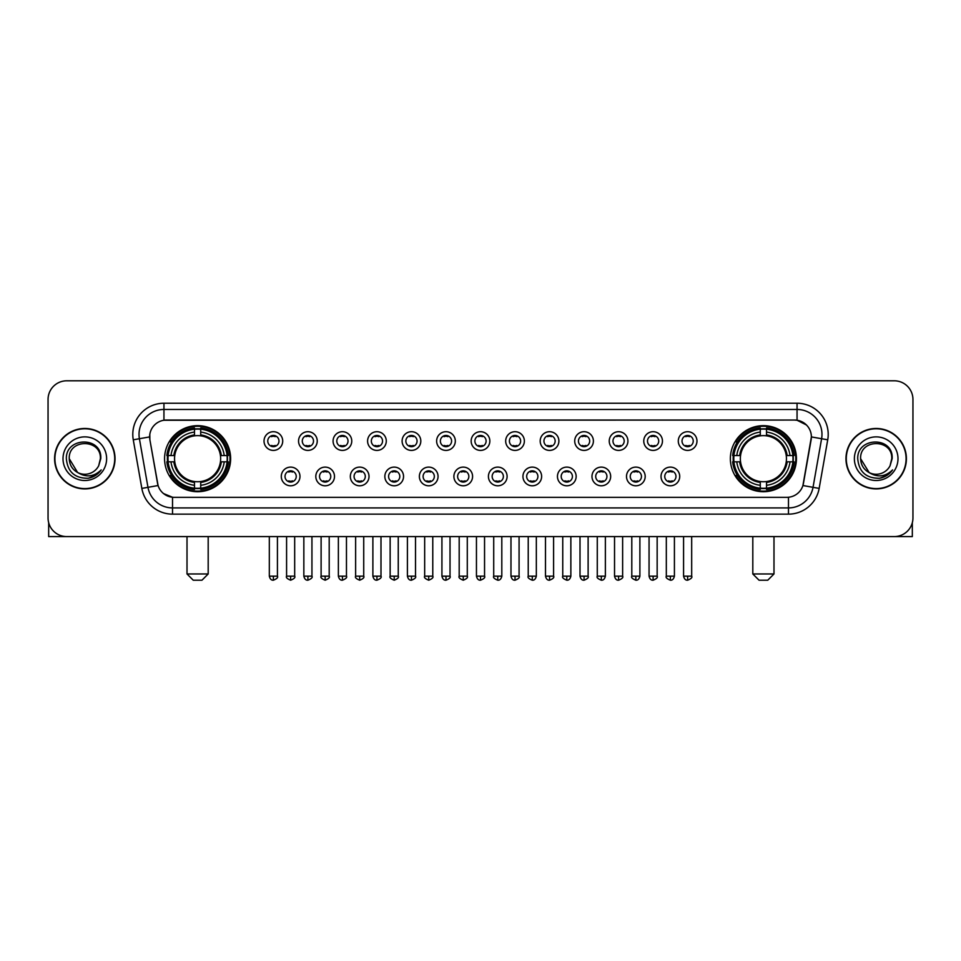 <?xml version="1.0" encoding="UTF-8"?>
<svg xmlns="http://www.w3.org/2000/svg" width="961" height="961" viewBox="0 0 961 961"><rect width="100%" height="100%" fill="white"/><g stroke="black" fill="none" stroke-linecap="round" stroke-linejoin="round"><path stroke-width="1.44" d="M730.372 458.685A33.022 33.022 0 0 0 763.394 491.72A33.022 33.022 0 0 0 796.429 458.685A33.022 33.022 0 0 0 763.394 425.663A33.022 33.022 0 0 0 730.372 458.685M164.571 458.685A33.022 33.022 0 0 0 197.606 491.72A33.022 33.022 0 0 0 230.628 458.685A33.022 33.022 0 0 0 197.606 425.663A33.022 33.022 0 0 0 164.571 458.685M299.976 476.452A9.346 9.346 0 0 1 290.63 485.798A9.346 9.346 0 0 1 281.285 476.452A9.346 9.346 0 0 1 290.63 467.106A9.346 9.346 0 0 1 299.976 476.452M285.021 476.452A5.61 5.61 0 0 0 290.63 482.062A5.61 5.61 0 0 0 296.24 476.452A5.61 5.61 0 0 0 290.63 470.842A5.61 5.61 0 0 0 285.021 476.452M334.5 476.452A9.346 9.346 0 0 1 325.154 485.798A9.346 9.346 0 0 1 315.809 476.452A9.346 9.346 0 0 1 325.154 467.106A9.346 9.346 0 0 1 334.5 476.452M319.545 476.452A5.61 5.61 0 0 0 325.154 482.062A5.61 5.61 0 0 0 330.764 476.452A5.61 5.61 0 0 0 325.154 470.842A5.61 5.61 0 0 0 319.545 476.452M369.024 476.452A9.346 9.346 0 0 1 359.678 485.798A9.346 9.346 0 0 1 350.333 476.452A9.346 9.346 0 0 1 359.678 467.106A9.346 9.346 0 0 1 369.024 476.452M354.068 476.452A5.61 5.61 0 0 0 359.678 482.062A5.61 5.61 0 0 0 365.288 476.452A5.61 5.61 0 0 0 359.678 470.842A5.61 5.61 0 0 0 354.068 476.452M403.548 476.452A9.346 9.346 0 0 1 394.202 485.798A9.346 9.346 0 0 1 384.844 476.452A9.346 9.346 0 0 1 394.202 467.106A9.346 9.346 0 0 1 403.548 476.452M388.592 476.452A5.61 5.61 0 0 0 394.202 482.062A5.61 5.61 0 0 0 399.8 476.452A5.61 5.61 0 0 0 394.202 470.842A5.61 5.61 0 0 0 388.592 476.452M438.06 476.452A9.346 9.346 0 0 1 428.714 485.798A9.346 9.346 0 0 1 419.368 476.452A9.346 9.346 0 0 1 428.714 467.106A9.346 9.346 0 0 1 438.06 476.452M423.104 476.452A5.61 5.61 0 0 0 428.714 482.062A5.61 5.61 0 0 0 434.324 476.452A5.61 5.61 0 0 0 428.714 470.842A5.61 5.61 0 0 0 423.104 476.452M472.584 476.452A9.346 9.346 0 0 1 463.238 485.798A9.346 9.346 0 0 1 453.892 476.452A9.346 9.346 0 0 1 463.238 467.106A9.346 9.346 0 0 1 472.584 476.452M457.628 476.452A5.61 5.61 0 0 0 463.238 482.062A5.61 5.61 0 0 0 468.848 476.452A5.61 5.61 0 0 0 463.238 470.842A5.61 5.61 0 0 0 457.628 476.452M507.108 476.452A9.346 9.346 0 0 1 497.762 485.798A9.346 9.346 0 0 1 488.416 476.452A9.346 9.346 0 0 1 497.762 467.106A9.346 9.346 0 0 1 507.108 476.452M492.152 476.452A5.61 5.61 0 0 0 497.762 482.062A5.61 5.61 0 0 0 503.372 476.452A5.61 5.61 0 0 0 497.762 470.842A5.61 5.61 0 0 0 492.152 476.452M541.632 476.452A9.346 9.346 0 0 1 532.286 485.798A9.346 9.346 0 0 1 522.94 476.452A9.346 9.346 0 0 1 532.286 467.106A9.346 9.346 0 0 1 541.632 476.452M526.676 476.452A5.61 5.61 0 0 0 532.286 482.062A5.61 5.61 0 0 0 537.896 476.452A5.61 5.61 0 0 0 532.286 470.842A5.61 5.61 0 0 0 526.676 476.452M576.156 476.452A9.346 9.346 0 0 1 566.798 485.798A9.346 9.346 0 0 1 557.452 476.452A9.346 9.346 0 0 1 566.798 467.106A9.346 9.346 0 0 1 576.156 476.452M561.2 476.452A5.61 5.61 0 0 0 566.798 482.062A5.61 5.61 0 0 0 572.408 476.452A5.61 5.61 0 0 0 566.798 470.842A5.61 5.61 0 0 0 561.2 476.452M610.667 476.452A9.346 9.346 0 0 1 601.322 485.798A9.346 9.346 0 0 1 591.976 476.452A9.346 9.346 0 0 1 601.322 467.106A9.346 9.346 0 0 1 610.667 476.452M595.712 476.452A5.61 5.61 0 0 0 601.322 482.062A5.61 5.61 0 0 0 606.932 476.452A5.61 5.61 0 0 0 601.322 470.842A5.61 5.61 0 0 0 595.712 476.452M645.191 476.452A9.346 9.346 0 0 1 635.846 485.798A9.346 9.346 0 0 1 626.5 476.452A9.346 9.346 0 0 1 635.846 467.106A9.346 9.346 0 0 1 645.191 476.452M630.236 476.452A5.61 5.61 0 0 0 635.846 482.062A5.61 5.61 0 0 0 641.455 476.452A5.61 5.61 0 0 0 635.846 470.842A5.61 5.61 0 0 0 630.236 476.452M679.715 476.452A9.346 9.346 0 0 1 670.37 485.798A9.346 9.346 0 0 1 661.024 476.452A9.346 9.346 0 0 1 670.37 467.106A9.346 9.346 0 0 1 679.715 476.452M664.76 476.452A5.61 5.61 0 0 0 670.37 482.062A5.61 5.61 0 0 0 675.979 476.452A5.61 5.61 0 0 0 670.37 470.842A5.61 5.61 0 0 0 664.76 476.452M282.714 441.051A9.346 9.346 0 0 1 273.368 450.409A9.346 9.346 0 0 1 264.023 441.051A9.346 9.346 0 0 1 273.368 431.705A9.346 9.346 0 0 1 282.714 441.051M267.759 441.051A5.61 5.61 0 0 0 273.368 446.661A5.61 5.61 0 0 0 278.978 441.051A5.61 5.61 0 0 0 273.368 435.453A5.61 5.61 0 0 0 267.759 441.051M317.238 441.051A9.346 9.346 0 0 1 307.892 450.409A9.346 9.346 0 0 1 298.547 441.051A9.346 9.346 0 0 1 307.892 431.705A9.346 9.346 0 0 1 317.238 441.051M302.283 441.051A5.61 5.61 0 0 0 307.892 446.661A5.61 5.61 0 0 0 313.502 441.051A5.61 5.61 0 0 0 307.892 435.453A5.61 5.61 0 0 0 302.283 441.051M351.762 441.051A9.346 9.346 0 0 1 342.416 450.409A9.346 9.346 0 0 1 333.071 441.051A9.346 9.346 0 0 1 342.416 431.705A9.346 9.346 0 0 1 351.762 441.051M336.806 441.051A5.61 5.61 0 0 0 342.416 446.661A5.61 5.61 0 0 0 348.026 441.051A5.61 5.61 0 0 0 342.416 435.453A5.61 5.61 0 0 0 336.806 441.051M386.286 441.051A9.346 9.346 0 0 1 376.94 450.409A9.346 9.346 0 0 1 367.595 441.051A9.346 9.346 0 0 1 376.94 431.705A9.346 9.346 0 0 1 386.286 441.051M371.33 441.051A5.61 5.61 0 0 0 376.94 446.661A5.61 5.61 0 0 0 382.55 441.051A5.61 5.61 0 0 0 376.94 435.453A5.61 5.61 0 0 0 371.33 441.051M420.81 441.051A9.346 9.346 0 0 1 411.452 450.409A9.346 9.346 0 0 1 402.106 441.051A9.346 9.346 0 0 1 411.452 431.705A9.346 9.346 0 0 1 420.81 441.051M405.854 441.051A5.61 5.61 0 0 0 411.452 446.661A5.61 5.61 0 0 0 417.062 441.051A5.61 5.61 0 0 0 411.452 435.453A5.61 5.61 0 0 0 405.854 441.051M455.322 441.051A9.346 9.346 0 0 1 445.976 450.409A9.346 9.346 0 0 1 436.63 441.051A9.346 9.346 0 0 1 445.976 431.705A9.346 9.346 0 0 1 455.322 441.051M440.366 441.051A5.61 5.61 0 0 0 445.976 446.661A5.61 5.61 0 0 0 451.586 441.051A5.61 5.61 0 0 0 445.976 435.453A5.61 5.61 0 0 0 440.366 441.051M489.846 441.051A9.346 9.346 0 0 1 480.5 450.409A9.346 9.346 0 0 1 471.154 441.051A9.346 9.346 0 0 1 480.5 431.705A9.346 9.346 0 0 1 489.846 441.051M474.89 441.051A5.61 5.61 0 0 0 480.5 446.661A5.61 5.61 0 0 0 486.11 441.051A5.61 5.61 0 0 0 480.5 435.453A5.61 5.61 0 0 0 474.89 441.051M524.37 441.051A9.346 9.346 0 0 1 515.024 450.409A9.346 9.346 0 0 1 505.678 441.051A9.346 9.346 0 0 1 515.024 431.705A9.346 9.346 0 0 1 524.37 441.051M509.414 441.051A5.61 5.61 0 0 0 515.024 446.661A5.61 5.61 0 0 0 520.634 441.051A5.61 5.61 0 0 0 515.024 435.453A5.61 5.61 0 0 0 509.414 441.051M558.894 441.051A9.346 9.346 0 0 1 549.548 450.409A9.346 9.346 0 0 1 540.19 441.051A9.346 9.346 0 0 1 549.548 431.705A9.346 9.346 0 0 1 558.894 441.051M543.938 441.051A5.61 5.61 0 0 0 549.548 446.661A5.61 5.61 0 0 0 555.146 441.051A5.61 5.61 0 0 0 549.548 435.453A5.61 5.61 0 0 0 543.938 441.051M593.405 441.051A9.346 9.346 0 0 1 584.06 450.409A9.346 9.346 0 0 1 574.714 441.051A9.346 9.346 0 0 1 584.06 431.705A9.346 9.346 0 0 1 593.405 441.051M578.45 441.051A5.61 5.61 0 0 0 584.06 446.661A5.61 5.61 0 0 0 589.67 441.051A5.61 5.61 0 0 0 584.06 435.453A5.61 5.61 0 0 0 578.45 441.051M627.929 441.051A9.346 9.346 0 0 1 618.584 450.409A9.346 9.346 0 0 1 609.238 441.051A9.346 9.346 0 0 1 618.584 431.705A9.346 9.346 0 0 1 627.929 441.051M612.974 441.051A5.61 5.61 0 0 0 618.584 446.661A5.61 5.61 0 0 0 624.194 441.051A5.61 5.61 0 0 0 618.584 435.453A5.61 5.61 0 0 0 612.974 441.051M662.453 441.051A9.346 9.346 0 0 1 653.108 450.409A9.346 9.346 0 0 1 643.762 441.051A9.346 9.346 0 0 1 653.108 431.705A9.346 9.346 0 0 1 662.453 441.051M647.498 441.051A5.61 5.61 0 0 0 653.108 446.661A5.61 5.61 0 0 0 658.717 441.051A5.61 5.61 0 0 0 653.108 435.453A5.61 5.61 0 0 0 647.498 441.051M696.977 441.051A9.346 9.346 0 0 1 687.632 450.409A9.346 9.346 0 0 1 678.286 441.051A9.346 9.346 0 0 1 687.632 431.705A9.346 9.346 0 0 1 696.977 441.051M682.022 441.051A5.61 5.61 0 0 0 687.632 446.661A5.61 5.61 0 0 0 693.241 441.051A5.61 5.61 0 0 0 687.632 435.453A5.61 5.61 0 0 0 682.022 441.051M141.844 488.404L133.267 439.802A31.16 31.16 0 0 1 163.947 403.236L797.053 403.236A31.16 31.16 0 0 1 827.733 439.802L819.156 488.404A31.16 31.16 0 0 1 788.476 514.147L172.524 514.147A31.16 31.16 0 0 1 141.844 488.404L147.97 487.323L139.405 438.721A24.926 24.926 0 0 1 163.947 409.458L797.053 409.458A24.926 24.926 0 0 1 821.595 438.721L813.03 487.323A24.926 24.926 0 0 1 788.476 507.913L172.524 507.913A24.926 24.926 0 0 1 147.97 487.323L158.084 485.533L149.88 439.802A16.83 16.83 0 0 1 166.445 420.053L794.555 420.053A16.83 16.83 0 0 1 811.12 439.802L803.432 483.419A16.83 16.83 0 0 1 786.867 497.33L174.133 497.33A16.83 16.83 0 0 1 157.568 483.419L149.88 439.802L149.808 434.384M167.538 461.809A30.223 30.223 0 0 1 167.538 455.574M733.339 461.809A30.223 30.223 0 0 1 733.339 455.574M54.597 458.685A30.223 30.223 0 0 0 84.82 488.909A30.223 30.223 0 0 0 115.032 458.685A30.223 30.223 0 0 0 84.82 428.474A30.223 30.223 0 0 0 54.597 458.685M845.968 458.685A30.223 30.223 0 0 0 876.18 488.909A30.223 30.223 0 0 0 906.403 458.685A30.223 30.223 0 0 0 876.18 428.474A30.223 30.223 0 0 0 845.968 458.685M163.947 403.236L163.947 420.245L794.555 420.053L797.053 420.245L806.447 424.978M786.867 497.33L174.133 497.33M172.524 514.147L172.524 497.245L163.538 493.57M827.733 439.802L811.384 436.919L802.915 485.533L819.156 488.404M912.95 399.488A18.691 18.691 0 0 0 894.259 380.796L66.741 380.796A18.691 18.691 0 0 0 48.05 399.488L48.05 517.883A18.691 18.691 0 0 0 66.741 536.586L894.259 536.586A18.691 18.691 0 0 0 912.95 517.883L912.95 399.488L912.95 517.883M48.05 399.488L48.05 517.883M894.259 380.796L66.741 380.796M66.741 536.586L894.259 536.586M114.719 458.685A29.911 29.911 0 0 0 84.82 428.786A29.911 29.911 0 0 0 54.909 458.685A29.911 29.911 0 0 0 84.82 488.596A29.911 29.911 0 0 0 114.719 458.685M77.613 472.5L69.24 458.685C68.279 438.588 101.349 438.588 100.388 458.685L98.683 465.785L100.773 458.685C102.31 436.198 65.672 436.75 66.357 458.685C67.594 471.947 74.898 478.458 88.268 478.254C93.71 477.197 98.022 474.422 101.205 469.905C94.022 476.812 86.226 477.713 77.817 472.608A15.58 15.58 0 0 0 98.683 465.785L100.388 458.902M77.817 472.608C72.375 469.605 69.516 464.968 69.24 458.685M63.006 458.685A21.815 21.815 0 0 0 84.82 480.5A21.815 21.815 0 0 0 106.623 458.685A21.815 21.815 0 0 0 84.82 436.883A21.815 21.815 0 0 0 63.006 458.685M101.157 469.965L95.644 475.347M95.511 475.431L88.364 478.23M48.675 522.676L48.675 536.586L120.954 536.586M906.091 458.685A29.911 29.911 0 0 0 876.18 428.786A29.911 29.911 0 0 0 846.281 458.685A29.911 29.911 0 0 0 876.18 488.596A29.911 29.911 0 0 0 906.091 458.685M891.76 458.902L890.054 465.785L892.144 458.685C893.682 436.198 857.044 436.75 857.729 458.685C858.966 471.947 866.269 478.458 879.639 478.254C885.081 477.197 889.393 474.422 892.577 469.905C885.393 476.812 877.597 477.713 869.188 472.608L860.612 458.685C859.651 438.588 892.721 438.588 891.76 458.685L890.054 465.785A15.58 15.58 0 0 1 869.188 472.608C863.747 469.605 860.888 464.968 860.612 458.685M854.377 458.685A21.815 21.815 0 0 0 876.18 480.5A21.815 21.815 0 0 0 897.994 458.685A21.815 21.815 0 0 0 876.18 436.883A21.815 21.815 0 0 0 854.377 458.685M886.114 475.887L879.735 478.23M201.966 580.204L193.233 580.204L187.011 573.969L208.189 573.969L201.966 580.204M200.717 488.188L200.717 489.437A30.908 30.908 0 0 0 228.346 461.809L227.096 461.809A29.659 29.659 0 0 1 200.717 488.188L200.717 485.305A26.8 26.8 0 0 0 224.213 461.809L220.441 461.809A23.052 23.052 0 0 0 200.717 435.85L200.717 429.195A29.659 29.659 0 0 1 227.096 455.574L228.346 455.574A30.908 30.908 0 0 0 200.717 427.945L200.717 429.195M168.103 461.809L166.854 461.809A30.908 30.908 0 0 0 194.482 489.437L194.482 488.188A29.659 29.659 0 0 1 168.103 461.809L170.986 461.809A26.8 26.8 0 0 0 194.482 485.305L194.482 481.533A23.052 23.052 0 0 0 220.441 461.809L221.366 461.809A23.965 23.965 0 0 1 200.717 482.458L200.717 485.305M194.482 429.195L194.482 427.945A30.908 30.908 0 0 0 166.854 455.574L168.103 455.574A29.659 29.659 0 0 1 194.482 429.195L194.482 432.078A26.8 26.8 0 0 0 170.986 455.574L174.758 455.574A23.052 23.052 0 0 0 194.482 481.533L194.482 482.458A23.965 23.965 0 0 1 173.833 461.809L170.986 461.809M168.163 461.809A29.599 29.599 0 0 1 168.163 455.574M200.717 429.255A29.599 29.599 0 0 0 194.482 429.255M227.036 455.574A29.599 29.599 0 0 1 227.036 461.809M227.096 455.574L224.213 455.574A26.8 26.8 0 0 0 200.717 432.078M224.213 461.809L227.096 461.809M194.482 485.305L194.482 488.188M220.441 455.574L224.213 455.574M200.717 481.569L200.717 482.458M194.482 481.533A23.052 23.052 0 0 1 174.758 461.809L173.833 461.809M200.717 488.128A29.599 29.599 0 0 1 194.482 488.128M170.986 455.574L168.103 455.574M194.482 435.801L194.482 432.078M200.717 435.85A23.052 23.052 0 0 0 174.758 455.574L173.833 455.574A23.965 23.965 0 0 1 194.482 434.925M200.717 435.813L200.717 434.925A23.965 23.965 0 0 1 221.366 455.574M171.671 441.868L169.905 441.868A32.398 32.398 0 0 1 230.003 458.685A32.398 32.398 0 0 1 169.905 475.515L171.671 475.515M767.767 580.204L759.034 580.204L752.811 573.969L773.989 573.969L767.767 580.204M766.518 488.188L766.518 489.437A30.908 30.908 0 0 0 794.146 461.809L792.897 461.809A29.659 29.659 0 0 1 766.518 488.188L766.518 485.305A26.8 26.8 0 0 0 790.014 461.809L786.242 461.809A23.052 23.052 0 0 0 766.518 435.85L766.518 429.195A29.659 29.659 0 0 1 792.897 455.574L794.146 455.574A30.908 30.908 0 0 0 766.518 427.945L766.518 429.195M733.904 461.809L732.654 461.809A30.908 30.908 0 0 0 760.283 489.437L760.283 488.188A29.659 29.659 0 0 1 733.904 461.809L736.787 461.809A26.8 26.8 0 0 0 760.283 485.305L760.283 481.533A23.052 23.052 0 0 0 786.242 461.809L787.167 461.809A23.965 23.965 0 0 1 766.518 482.458L766.518 485.305M760.283 429.195L760.283 427.945A30.908 30.908 0 0 0 732.654 455.574L733.904 455.574A29.659 29.659 0 0 1 760.283 429.195L760.283 432.078A26.8 26.8 0 0 0 736.787 455.574L740.559 455.574A23.052 23.052 0 0 0 760.283 481.533L760.283 482.458A23.965 23.965 0 0 1 739.634 461.809L736.787 461.809M733.964 461.809A29.599 29.599 0 0 1 733.964 455.574M766.518 429.255A29.599 29.599 0 0 0 760.283 429.255M792.837 455.574A29.599 29.599 0 0 1 792.837 461.809M792.897 455.574L790.014 455.574A26.8 26.8 0 0 0 766.518 432.078M790.014 461.809L792.897 461.809M760.283 485.305L760.283 488.188M786.242 455.574L790.014 455.574M766.518 481.569L766.518 482.458M760.283 481.533A23.052 23.052 0 0 1 740.559 461.809L739.634 461.809M766.518 488.128A29.599 29.599 0 0 1 760.283 488.128M736.787 455.574L733.904 455.574M760.283 435.801L760.283 432.078M766.518 435.85A23.052 23.052 0 0 0 740.559 455.574L739.634 455.574A23.965 23.965 0 0 1 760.283 434.925M766.518 435.813L766.518 434.925A23.965 23.965 0 0 1 787.167 455.574M737.471 441.868L735.706 441.868A32.398 32.398 0 0 1 795.804 458.685A32.398 32.398 0 0 1 735.706 475.515L737.471 475.515M271.507 446.348L271.507 445.46A4.781 4.781 0 0 0 275.242 445.46L275.242 446.348M275.242 435.765L275.242 436.654A4.781 4.781 0 0 0 271.507 436.654L271.507 435.765M306.03 446.348L306.03 445.46A4.781 4.781 0 0 0 309.766 445.46L309.766 446.348M309.766 435.765L309.766 436.654A4.781 4.781 0 0 0 306.03 436.654L306.03 435.765M340.542 446.348L340.542 445.46A4.781 4.781 0 0 0 344.29 445.46L344.29 446.348M344.29 435.765L344.29 436.654A4.781 4.781 0 0 0 340.542 436.654L340.542 435.765M375.066 446.348L375.066 445.46A4.781 4.781 0 0 0 378.802 445.46L378.802 446.348M378.802 435.765L378.802 436.654A4.781 4.781 0 0 0 375.066 436.654L375.066 435.765M409.59 446.348L409.59 445.46A4.781 4.781 0 0 0 413.326 445.46L413.326 446.348M413.326 435.765L413.326 436.654A4.781 4.781 0 0 0 409.59 436.654L409.59 435.765M444.114 446.348L444.114 445.46A4.781 4.781 0 0 0 447.85 445.46L447.85 446.348M447.85 435.765L447.85 436.654A4.781 4.781 0 0 0 444.114 436.654L444.114 435.765M478.626 446.348L478.626 445.46A4.781 4.781 0 0 0 482.374 445.46L482.374 446.348M482.374 435.765L482.374 436.654A4.781 4.781 0 0 0 478.626 436.654L478.626 435.765M513.15 446.348L513.15 445.46A4.781 4.781 0 0 0 516.886 445.46L516.886 446.348M516.886 435.765L516.886 436.654A4.781 4.781 0 0 0 513.15 436.654L513.15 435.765M547.674 446.348L547.674 445.46A4.781 4.781 0 0 0 551.41 445.46L551.41 446.348M551.41 435.765L551.41 436.654A4.781 4.781 0 0 0 547.674 436.654L547.674 435.765M582.198 446.348L582.198 445.46A4.781 4.781 0 0 0 585.934 445.46L585.934 446.348M585.934 435.765L585.934 436.654A4.781 4.781 0 0 0 582.198 436.654L582.198 435.765M616.71 446.348L616.71 445.46A4.781 4.781 0 0 0 620.458 445.46L620.458 446.348M620.458 435.765L620.458 436.654A4.781 4.781 0 0 0 616.71 436.654L616.71 435.765M651.234 446.348L651.234 445.46A4.781 4.781 0 0 0 654.97 445.46L654.97 446.348M654.97 435.765L654.97 436.654A4.781 4.781 0 0 0 651.234 436.654L651.234 435.765M685.758 446.348L685.758 445.46A4.781 4.781 0 0 0 689.493 445.46L689.493 446.348M689.493 435.765L689.493 436.654A4.781 4.781 0 0 0 685.758 436.654L685.758 435.765M288.768 481.737L288.768 480.848A4.781 4.781 0 0 0 292.504 480.848L292.504 481.737M292.504 471.166L292.504 472.055A4.781 4.781 0 0 0 288.768 472.055L288.768 471.166M323.28 481.737L323.28 480.848A4.781 4.781 0 0 0 327.028 480.848L327.028 481.737M327.028 471.166L327.028 472.055A4.781 4.781 0 0 0 323.28 472.055L323.28 471.166M357.804 481.737L357.804 480.848A4.781 4.781 0 0 0 361.54 480.848L361.54 481.737M361.54 471.166L361.54 472.055A4.781 4.781 0 0 0 357.804 472.055L357.804 471.166M392.328 481.737L392.328 480.848A4.781 4.781 0 0 0 396.064 480.848L396.064 481.737M396.064 471.166L396.064 472.055A4.781 4.781 0 0 0 392.328 472.055L392.328 471.166M426.852 481.737L426.852 480.848A4.781 4.781 0 0 0 430.588 480.848L430.588 481.737M430.588 471.166L430.588 472.055A4.781 4.781 0 0 0 426.852 472.055L426.852 471.166M461.364 481.737L461.364 480.848A4.781 4.781 0 0 0 465.112 480.848L465.112 481.737M465.112 471.166L465.112 472.055A4.781 4.781 0 0 0 461.364 472.055L461.364 471.166M495.888 481.737L495.888 480.848A4.781 4.781 0 0 0 499.636 480.848L499.636 481.737M499.636 471.166L499.636 472.055A4.781 4.781 0 0 0 495.888 472.055L495.888 471.166M530.412 481.737L530.412 480.848A4.781 4.781 0 0 0 534.148 480.848L534.148 481.737M534.148 471.166L534.148 472.055A4.781 4.781 0 0 0 530.412 472.055L530.412 471.166M564.936 481.737L564.936 480.848A4.781 4.781 0 0 0 568.672 480.848L568.672 481.737M568.672 471.166L568.672 472.055A4.781 4.781 0 0 0 564.936 472.055L564.936 471.166M599.46 481.737L599.46 480.848A4.781 4.781 0 0 0 603.196 480.848L603.196 481.737M603.196 471.166L603.196 472.055A4.781 4.781 0 0 0 599.46 472.055L599.46 471.166M633.972 481.737L633.972 480.848A4.781 4.781 0 0 0 637.72 480.848L637.72 481.737M637.72 471.166L637.72 472.055A4.781 4.781 0 0 0 633.972 472.055L633.972 471.166M668.496 481.737L668.496 480.848A4.781 4.781 0 0 0 672.232 480.848L672.232 481.737M672.232 471.166L672.232 472.055A4.781 4.781 0 0 0 668.496 472.055L668.496 471.166M912.325 522.676L912.325 536.586L840.046 536.586M797.053 403.236L797.053 420.245M133.267 439.802L139.405 438.721A24.926 24.926 0 0 1 139.021 434.384M139.405 438.721L149.616 436.919M788.476 497.245L788.476 514.147M200.717 481.533A23.052 23.052 0 0 0 220.441 461.809M194.482 488.404A29.875 29.875 0 0 0 200.717 488.404M227.313 461.809A29.875 29.875 0 0 0 227.313 455.574M200.717 428.978A29.875 29.875 0 0 0 194.482 428.978M766.518 481.533A23.052 23.052 0 0 0 786.242 461.809M760.283 488.404A29.875 29.875 0 0 0 766.518 488.404M793.113 461.809A29.875 29.875 0 0 0 793.113 455.574M766.518 428.978A29.875 29.875 0 0 0 760.283 428.978M273.368 576.156L269.32 576.156C270.029 579.039 271.374 580.384 273.368 580.204L273.368 576.156L277.429 576.156L277.429 536.586M307.892 576.156L303.844 576.156C304.553 579.039 305.898 580.384 307.892 580.204L307.892 576.156L311.941 576.156L311.941 536.586M342.416 576.156L338.368 576.156C339.077 579.039 340.422 580.384 342.416 580.204L342.416 576.156L346.465 576.156L346.465 536.586M376.94 576.156L372.88 576.156C373.589 579.039 374.946 580.384 376.94 580.204L376.94 576.156L380.988 576.156L380.988 536.586M411.452 576.156L407.404 576.156C408.113 579.039 409.47 580.384 411.452 580.204L411.452 576.156L415.512 576.156L415.512 536.586M445.976 576.156L441.928 576.156C442.637 579.039 443.982 580.384 445.976 580.204L445.976 576.156L450.024 576.156L450.024 536.586M480.5 576.156L476.452 576.156C477.161 579.039 478.506 580.384 480.5 580.204L480.5 576.156L484.548 576.156L484.548 536.586M515.024 576.156L510.976 576.156C511.672 579.039 513.03 580.384 515.024 580.204L515.024 576.156L519.072 576.156L519.072 536.586M549.548 576.156L545.488 576.156C546.196 579.039 547.554 580.384 549.548 580.204L549.548 576.156L553.596 576.156L553.596 536.586M584.06 576.156L580.012 576.156C580.72 579.039 582.066 580.384 584.06 580.204L584.06 576.156L588.12 576.156L588.12 536.586M618.584 576.156L614.535 576.156C615.244 579.039 616.59 580.384 618.584 580.204L618.584 576.156L622.632 576.156L622.632 536.586M653.108 576.156L649.059 576.156C649.768 579.039 651.114 580.384 653.108 580.204L653.108 576.156L657.156 576.156L657.156 536.586M687.632 576.156L683.571 576.156C684.28 579.039 685.637 580.384 687.632 580.204L687.632 576.156L691.68 576.156L691.68 536.586M290.63 576.156L286.582 576.156C285.765 577.441 287.111 578.798 290.63 580.204L290.63 576.156L294.679 576.156L294.679 536.586M325.154 576.156L321.106 576.156C320.277 577.441 321.635 578.798 325.154 580.204L325.154 576.156L329.203 576.156L329.203 536.586M359.678 576.156L355.63 576.156C354.801 577.441 356.159 578.798 359.678 580.204L359.678 576.156L363.726 576.156L363.726 536.586M394.202 576.156L390.142 576.156C389.325 577.441 390.671 578.798 394.202 580.204L394.202 576.156L398.25 576.156L398.25 536.586M428.714 576.156L424.666 576.156C423.849 577.441 425.194 578.798 428.714 580.204L428.714 576.156L432.774 576.156L432.774 536.586M463.238 576.156L459.19 576.156C458.373 577.441 459.718 578.798 463.238 580.204L463.238 576.156L467.286 576.156L467.286 536.586M497.762 576.156L493.714 576.156C492.885 577.441 494.242 578.798 497.762 580.204L497.762 576.156L501.81 576.156L501.81 536.586M532.286 576.156L528.226 576.156C527.409 577.441 528.754 578.798 532.286 580.204L532.286 576.156L536.334 576.156L536.334 536.586M566.798 576.156L562.75 576.156C561.933 577.441 563.278 578.798 566.798 580.204L566.798 576.156L570.858 576.156L570.858 536.586M601.322 576.156L597.274 576.156C596.457 577.441 597.802 578.798 601.322 580.204L601.322 576.156L605.37 576.156L605.37 536.586M635.846 576.156L631.797 576.156C630.969 577.441 632.326 578.798 635.846 580.204L635.846 576.156L639.894 576.156L639.894 536.586M670.37 576.156L666.321 576.156C665.492 577.441 666.85 578.798 670.37 580.204L670.37 576.156L674.418 576.156L674.418 536.586M208.189 536.586L208.189 573.969M187.011 536.586L187.011 573.969M773.989 536.586L773.989 573.969M752.811 536.586L752.811 573.969M269.32 576.156L269.32 536.586M277.429 576.156C278.246 577.441 276.9 578.798 273.368 580.204M303.844 576.156L303.844 536.586M311.941 576.156C312.769 577.441 311.412 578.798 307.892 580.204M338.368 576.156L338.368 536.586M346.465 576.156C347.281 577.441 345.936 578.798 342.416 580.204M372.88 576.156L372.88 536.586M380.988 576.156C381.805 577.441 380.46 578.798 376.94 580.204M407.404 576.156L407.404 536.586M415.512 576.156C416.329 577.441 414.984 578.798 411.452 580.204M441.928 576.156L441.928 536.586M450.024 576.156C450.853 577.441 449.496 578.798 445.976 580.204M476.452 576.156L476.452 536.586M484.548 576.156C485.377 577.441 484.02 578.798 480.5 580.204M510.976 576.156L510.976 536.586M519.072 576.156C519.889 577.441 518.544 578.798 515.024 580.204M545.488 576.156L545.488 536.586M553.596 576.156C554.413 577.441 553.068 578.798 549.548 580.204M580.012 576.156L580.012 536.586M588.12 576.156C588.937 577.441 587.591 578.798 584.06 580.204M614.535 576.156L614.535 536.586M622.632 576.156C623.461 577.441 622.103 578.798 618.584 580.204M649.059 576.156L649.059 536.586M657.156 576.156C657.973 577.441 656.627 578.798 653.108 580.204M683.571 576.156L683.571 536.586M691.68 576.156C692.497 577.441 691.151 578.798 687.632 580.204M286.582 576.156L286.582 536.586M294.679 576.156C295.507 577.441 294.15 578.798 290.63 580.204M321.106 576.156L321.106 536.586M329.203 576.156C330.031 577.441 328.674 578.798 325.154 580.204M355.63 576.156L355.63 536.586M363.726 576.156C364.543 577.441 363.198 578.798 359.678 580.204M390.142 576.156L390.142 536.586M398.25 576.156C399.067 577.441 397.722 578.798 394.202 580.204M424.666 576.156L424.666 536.586M432.774 576.156C433.591 577.441 432.246 578.798 428.714 580.204M459.19 576.156L459.19 536.586M467.286 576.156C468.115 577.441 466.758 578.798 463.238 580.204M493.714 576.156L493.714 536.586M501.81 576.156C501.101 579.039 499.756 580.384 497.762 580.204M528.226 576.156L528.226 536.586M536.334 576.156C535.625 579.039 534.28 580.384 532.286 580.204M562.75 576.156L562.75 536.586M570.858 576.156C570.149 579.039 568.792 580.384 566.798 580.204M597.274 576.156L597.274 536.586M605.37 576.156C604.673 579.039 603.316 580.384 601.322 580.204M631.797 576.156L631.797 536.586M639.894 576.156C639.185 579.039 637.84 580.384 635.846 580.204M666.321 576.156L666.321 536.586M674.418 576.156C673.709 579.039 672.364 580.384 670.37 580.204"/></g></svg>
